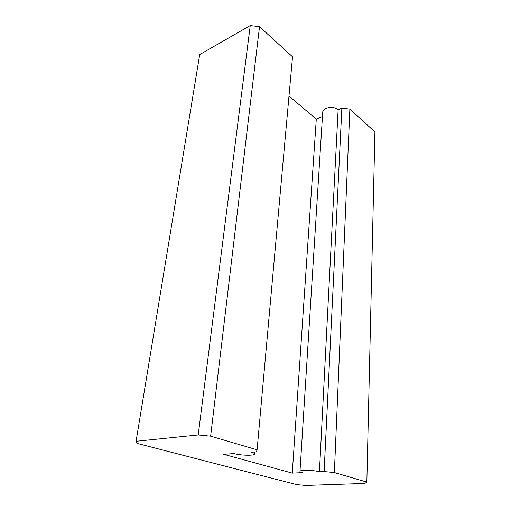 <?xml version="1.0" encoding="UTF-8"?>
<svg xmlns="http://www.w3.org/2000/svg" width="511" height="511" viewBox="0 0 511 511"><rect width="100%" height="100%" fill="white"/><g stroke="black" fill="none" stroke-linecap="round" stroke-linejoin="round"><path stroke-width="0.77" d="M322.697 112.644L299.995 471.244C299.816 471.685 300.577 472.145 302.269 472.624L292.273 473.109L223.767 454.324L233.981 453.551C240.425 455.467 254.082 455.85 254.58 454.113C254.829 453.525 253.826 452.899 251.572 452.229L256.388 451.871L257.09 449.821L210.634 436.164L198.211 434.95L136.079 441.268L137.152 443.414L296.552 484.594L305.565 485.45L364.886 483.419L366.847 482.097L334.366 472.547L324.121 471.564L319.432 471.794L338.129 109.731L341.865 108.115L349.869 109.079L374.921 131.921L366.847 482.097M299.995 471.244C300.257 469.743 314.035 470.114 319.432 471.794M257.09 449.821L292.535 56.81L259.524 26.706L250.249 25.55L199.712 54.568L136.079 441.268M322.748 111.909C323.176 107.278 334.041 105.7 338.129 109.731M322.454 116.495L316.29 119.152L288.996 96.03M210.634 436.164L259.524 26.706M198.211 434.95L250.249 25.55M292.273 473.109L316.29 119.152M324.121 471.564L341.865 108.115M334.366 472.547L349.869 109.079M254.778 451.992L254.612 453.806"/></g></svg>
